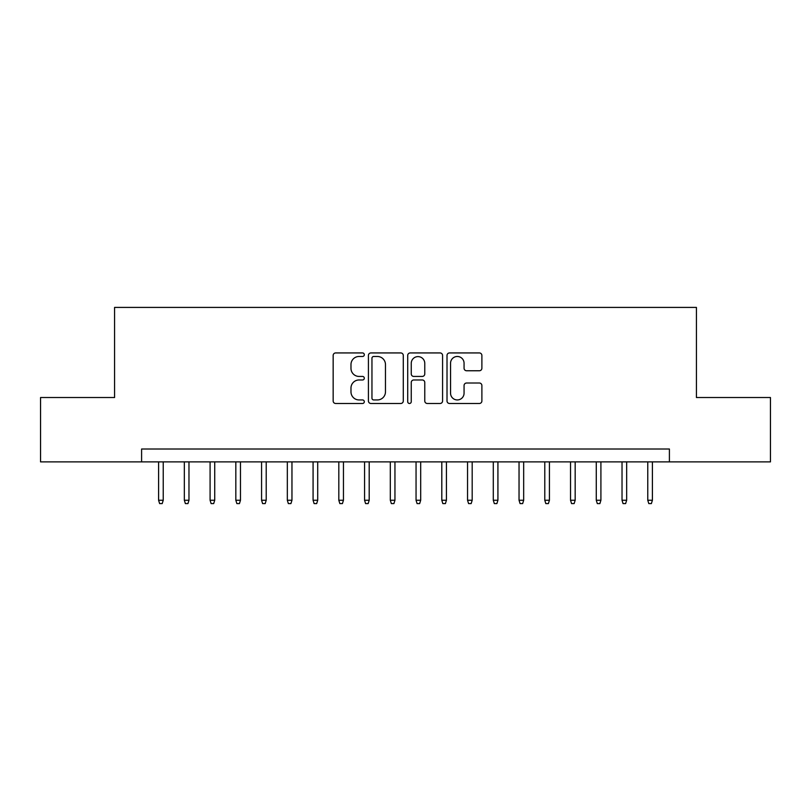 <?xml version="1.0" encoding="UTF-8"?>
<svg xmlns="http://www.w3.org/2000/svg" width="811" height="811" viewBox="0 0 811 811"><rect width="100%" height="100%" fill="white"/><g stroke="black" fill="none" stroke-linecap="round" stroke-linejoin="round"><path stroke-width="1.22" d="M364.311 354.711A1.774 1.774 0 0 0 362.537 352.937L335.683 352.937A2.524 2.524 0 0 0 333.159 355.461L333.159 400.958A2.524 2.524 0 0 0 335.683 403.483L362.537 403.483A1.774 1.774 0 0 0 364.311 401.709A1.774 1.774 0 0 0 362.537 399.945L359.06 399.945A8.09 8.09 0 0 1 350.981 391.855L350.981 388.063A8.09 8.09 0 0 1 359.06 379.974L362.537 379.974A1.774 1.774 0 0 0 364.311 378.21A1.774 1.774 0 0 0 362.537 376.436L359.06 376.436A8.09 8.09 0 0 1 350.981 368.356L350.981 364.565A8.09 8.09 0 0 1 359.06 356.475L362.537 356.475A1.774 1.774 0 0 0 364.311 354.711M479.352 370.759A2.524 2.524 0 0 0 481.886 368.224L481.886 355.461A2.524 2.524 0 0 0 479.352 352.937L449.537 352.937A2.524 2.524 0 0 0 447.013 355.461L447.013 400.958A2.524 2.524 0 0 0 449.537 403.483L479.352 403.483A2.524 2.524 0 0 0 481.886 400.958L481.886 385.539A2.524 2.524 0 0 0 479.352 383.015L466.599 383.015A2.524 2.524 0 0 0 464.064 385.539L464.064 393.183A6.762 6.762 0 0 1 457.303 399.945A6.762 6.762 0 0 1 450.551 393.183L450.551 363.237A6.762 6.762 0 0 1 457.303 356.475A6.762 6.762 0 0 1 464.064 363.237L464.064 368.224A2.524 2.524 0 0 0 466.599 370.759L479.352 370.759M141.601 461.885L40.55 461.885L40.55 397.522L114.574 397.522L114.574 307.41L696.426 307.41L696.426 397.522L770.45 397.522L770.45 461.885L669.399 461.885L669.399 449.01L141.601 449.01L141.601 461.885L669.399 461.885M403.29 355.461A2.524 2.524 0 0 0 400.766 352.937L370.941 352.937A2.524 2.524 0 0 0 368.417 355.461L368.417 400.958A2.524 2.524 0 0 0 370.941 403.483L400.766 403.483A2.524 2.524 0 0 0 403.29 400.958L403.29 355.461M410.234 352.937L440.059 352.937A2.524 2.524 0 0 1 442.583 355.461L442.583 400.958A2.524 2.524 0 0 1 440.059 403.483L427.296 403.483A2.524 2.524 0 0 1 424.771 400.958L424.771 382.508A2.524 2.524 0 0 0 422.247 379.974L413.772 379.974A2.524 2.524 0 0 0 411.248 382.508L411.248 401.709A1.774 1.774 0 0 1 409.484 403.483A1.774 1.774 0 0 1 407.71 401.709L407.71 355.461A2.524 2.524 0 0 1 410.234 352.937M373.719 356.475A1.774 1.774 0 0 0 371.955 358.249L371.955 398.171A1.774 1.774 0 0 0 373.719 399.945L377.389 399.945A8.09 8.09 0 0 0 385.468 391.855L385.468 364.565A8.09 8.09 0 0 0 377.389 356.475L373.719 356.475M424.771 363.358A6.762 6.762 0 0 0 418.01 356.607A6.762 6.762 0 0 0 411.248 363.358L411.248 373.912A2.524 2.524 0 0 0 413.772 376.436L422.247 376.436A2.524 2.524 0 0 0 424.771 373.912L424.771 363.358M163.234 500.245L162.2 503.59L159.625 503.59L158.591 500.245L163.234 500.245L163.234 461.885M158.591 500.245L158.591 461.885M188.973 500.245L187.949 503.59L185.374 503.59L184.34 500.245L188.973 500.245L188.973 461.885M184.34 500.245L184.34 461.885M214.722 500.245L213.688 503.59L211.113 503.59L210.09 500.245L214.722 500.245L214.722 461.885M210.09 500.245L210.09 461.885M240.472 500.245L239.438 503.59L236.863 503.59L235.829 500.245L240.472 500.245L240.472 461.885M235.829 500.245L235.829 461.885M266.211 500.245L265.187 503.59L262.612 503.59L261.578 500.245L266.211 500.245L266.211 461.885M261.578 500.245L261.578 461.885M291.96 500.245L290.926 503.59L288.351 503.59L287.327 500.245L291.96 500.245L291.96 461.885M287.327 500.245L287.327 461.885M317.709 500.245L316.675 503.59L314.1 503.59L313.076 500.245L317.709 500.245L317.709 461.885M313.076 500.245L313.076 461.885M343.448 500.245L342.424 503.59L339.85 503.59L338.816 500.245L343.448 500.245L343.448 461.885M338.816 500.245L338.816 461.885M369.198 500.245L368.164 503.59L365.589 503.59L364.565 500.245L369.198 500.245L369.198 461.885M364.565 500.245L364.565 461.885M394.947 500.245L393.913 503.59L391.338 503.59L390.314 500.245L394.947 500.245L394.947 461.885M390.314 500.245L390.314 461.885M420.686 500.245L419.662 503.59L417.087 503.59L416.053 500.245L420.686 500.245L420.686 461.885M416.053 500.245L416.053 461.885M446.435 500.245L445.411 503.59L442.836 503.59L441.802 500.245L446.435 500.245L446.435 461.885M441.802 500.245L441.802 461.885M472.184 500.245L471.15 503.59L468.576 503.59L467.552 500.245L472.184 500.245L472.184 461.885M467.552 500.245L467.552 461.885M497.924 500.245L496.9 503.59L494.325 503.59L493.291 500.245L497.924 500.245L497.924 461.885M493.291 500.245L493.291 461.885M523.673 500.245L522.649 503.59L520.074 503.59L519.04 500.245L523.673 500.245L523.673 461.885M519.04 500.245L519.04 461.885M549.422 500.245L548.388 503.59L545.813 503.59L544.789 500.245L549.422 500.245L549.422 461.885M544.789 500.245L544.789 461.885M575.171 500.245L574.137 503.59L571.562 503.59L570.528 500.245L575.171 500.245L575.171 461.885M570.528 500.245L570.528 461.885M600.91 500.245L599.887 503.59L597.312 503.59L596.278 500.245L600.91 500.245L600.91 461.885M596.278 500.245L596.278 461.885M626.66 500.245L625.626 503.59L623.051 503.59L622.027 500.245L626.66 500.245L626.66 461.885M622.027 500.245L622.027 461.885M652.409 500.245L651.375 503.59L648.8 503.59L647.766 500.245L652.409 500.245L652.409 461.885M647.766 500.245L647.766 461.885"/></g></svg>
